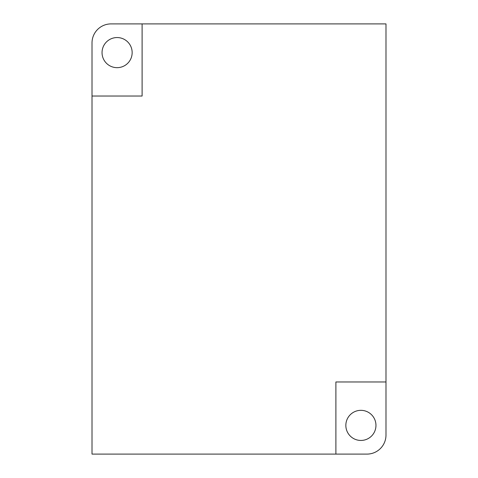 <?xml version="1.0" encoding="UTF-8"?>
<svg xmlns="http://www.w3.org/2000/svg" width="478" height="478" viewBox="0 0 478 478"><rect width="100%" height="100%" fill="white"/><g stroke="black" fill="none" stroke-linecap="round" stroke-linejoin="round"><path stroke-width="0.36" stroke-dasharray="2.39 1.79" d="M345.845 425.39A15.057 15.057 0 0 0 360.902 440.447A15.057 15.057 0 0 0 375.959 425.39A15.057 15.057 0 0 0 360.902 410.333A15.057 15.057 0 0 0 345.845 425.39M102.041 52.61A15.057 15.057 0 0 0 117.098 67.667A15.057 15.057 0 0 0 132.155 52.61A15.057 15.057 0 0 0 117.098 37.553A15.057 15.057 0 0 0 102.041 52.61M92.015 42.936L92.015 454.1L366.949 454.1A19.036 19.036 0 0 0 385.985 435.064L385.985 23.9L111.051 23.9A19.036 19.036 0 0 0 92.015 42.936M385.985 381.97L335.891 381.97L335.891 454.1M92.015 96.03L142.109 96.03L142.109 23.9"/><path stroke-width="0.72" d="M345.845 425.39A15.057 15.057 0 0 0 360.902 440.447A15.057 15.057 0 0 0 375.959 425.39A15.057 15.057 0 0 0 360.902 410.333A15.057 15.057 0 0 0 345.845 425.39M102.041 52.61A15.057 15.057 0 0 0 117.098 67.667A15.057 15.057 0 0 0 132.155 52.61A15.057 15.057 0 0 0 117.098 37.553A15.057 15.057 0 0 0 102.041 52.61M92.015 42.936L92.015 454.1L366.949 454.1A19.036 19.036 0 0 0 385.985 435.064L385.985 23.9L111.051 23.9A19.036 19.036 0 0 0 92.015 42.936M92.015 96.03L142.109 96.03L142.109 23.9M385.985 381.97L335.891 381.97L335.891 454.1"/></g></svg>
